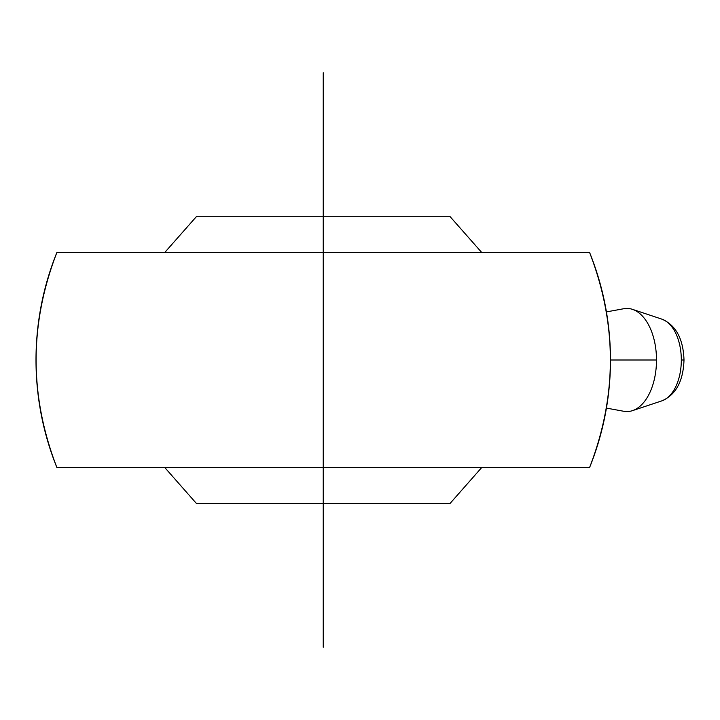<?xml version="1.0" encoding="UTF-8"?>
<svg xmlns="http://www.w3.org/2000/svg" width="720" height="720" viewBox="0 0 720 720"><rect width="100%" height="100%" fill="white"/><g stroke="black" fill="none" stroke-linecap="round" stroke-linejoin="round"><path stroke-width="1.08" d="M449.784 216.288L196.686 216.288L323.235 216.288L323.235 252.378L56.925 252.378A287.235 287.235 0 0 0 56.925 467.622C29.178 395.874 29.178 324.126 56.925 252.378L323.235 252.378L323.235 467.622L56.925 467.622L323.235 467.622L323.235 503.523L323.235 216.288L449.784 216.288L481.626 252.378M59.859 467.622L61.668 467.622M71.982 467.622L74.421 467.622M74.718 467.622L76.005 467.622M86.337 467.622L115.128 467.622M129.744 467.622L147.69 467.622M147.663 252.378L129.789 252.378M115.227 252.378L86.256 252.378M75.996 252.378L74.511 252.378M74.43 252.378L71.937 252.378M61.371 252.378L59.931 252.378M450 503.523L323.235 503.523L450 503.523L481.626 467.622M606.42 408.096L623.817 411.282A51.57 29.574 -90 0 0 656.496 360A51.57 29.574 90 0 1 632.466 410.652L661.95 400.833A41.571 23.841 -90 0 0 681.318 360L684 360L681.318 360A41.571 23.841 -90 0 0 661.005 318.888M661.005 401.112A41.571 23.841 -90 0 0 681.318 360A41.571 23.841 -90 0 0 661.95 319.167L632.466 309.348A51.57 29.574 90 0 1 656.496 360L610.47 360L656.496 360A51.57 29.574 -90 0 0 623.817 308.718L606.42 311.904M196.47 503.523L323.235 503.523L196.47 503.523L164.853 467.622M589.554 252.378L323.235 252.378L589.554 252.378C617.301 324.126 617.301 395.874 589.554 467.622L323.235 467.622L589.554 467.622A287.235 287.235 0 0 0 589.554 252.378M498.879 467.622L516.636 467.622M531.099 467.622L560.142 467.622M570.429 467.622L571.968 467.622M572.04 467.622L574.551 467.622M584.766 467.622L586.647 467.613M586.719 252.387L584.775 252.378M574.506 252.378L572.049 252.378M571.761 252.378L570.42 252.378M560.061 252.378L531.207 252.378M516.681 252.378L498.852 252.378M323.235 647.235L323.235 503.523M323.235 216.288L323.235 72.765M661.95 400.833C675.918 394.776 683.271 381.159 684 360C683.271 338.841 675.918 325.224 661.95 319.167M196.686 216.288L164.853 252.378"/></g></svg>
